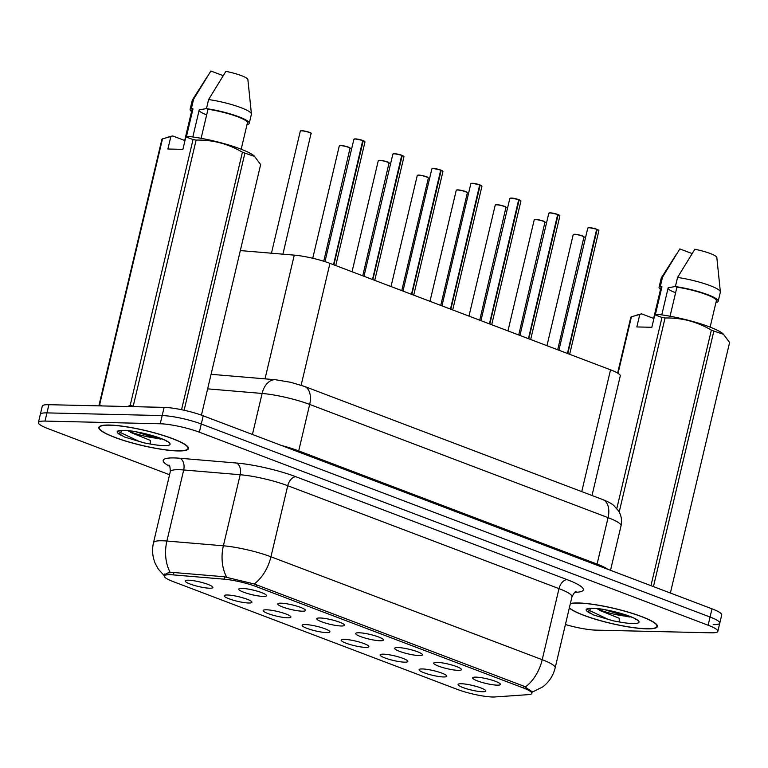 <?xml version="1.0" encoding="UTF-8"?>
<svg xmlns="http://www.w3.org/2000/svg" width="768" height="768" viewBox="0 0 768 768"><rect width="100%" height="100%" fill="white"/><g stroke="black" fill="none" stroke-linecap="round" stroke-linejoin="round"><path stroke-width="1.15" d="M437.002 662.352A14.246 2.371 13.3 0 1 451.949 665.05A14.246 2.371 13.3 0 1 461.405 669.379A14.246 2.371 13.3 0 1 458.112 670.358A14.246 2.371 13.3 0 1 441.859 667.267A14.246 2.371 13.3 0 1 433.824 662.861A14.246 2.371 13.3 0 1 437.002 662.352M398.016 647.558A14.246 2.371 13.3 0 1 412.963 650.256A14.246 2.371 13.3 0 1 422.419 654.586A14.246 2.371 13.3 0 1 419.126 655.565A14.246 2.371 13.3 0 1 402.874 652.483A14.246 2.371 13.3 0 1 394.838 648.067A14.246 2.371 13.3 0 1 398.016 647.558M359.03 632.765A14.246 2.371 13.3 0 1 373.978 635.462A14.246 2.371 13.3 0 1 383.434 639.802A14.246 2.371 13.3 0 1 380.141 640.781A14.246 2.371 13.3 0 1 363.888 637.69A14.246 2.371 13.3 0 1 355.853 633.283A14.246 2.371 13.3 0 1 359.03 632.765M320.045 617.981A14.246 2.371 13.3 0 1 334.992 620.678A14.246 2.371 13.3 0 1 344.448 625.008A14.246 2.371 13.3 0 1 341.155 625.987A14.246 2.371 13.3 0 1 324.902 622.896A14.246 2.371 13.3 0 1 316.867 618.49A14.246 2.371 13.3 0 1 320.045 617.981M281.059 603.187A14.246 2.371 13.3 0 1 296.006 605.885A14.246 2.371 13.3 0 1 305.462 610.214A14.246 2.371 13.3 0 1 302.17 611.194A14.246 2.371 13.3 0 1 285.917 608.102A14.246 2.371 13.3 0 1 277.882 603.696A14.246 2.371 13.3 0 1 281.059 603.187M242.074 588.394A14.246 2.371 13.3 0 1 257.021 591.091A14.246 2.371 13.3 0 1 266.477 595.43A14.246 2.371 13.3 0 1 263.194 596.41A14.246 2.371 13.3 0 1 246.931 593.318A14.246 2.371 13.3 0 1 238.896 588.902A14.246 2.371 13.3 0 1 242.074 588.394M475.987 677.136A14.246 2.371 13.3 0 1 490.934 679.834A14.246 2.371 13.3 0 1 500.39 684.173A14.246 2.371 13.3 0 1 497.098 685.152A14.246 2.371 13.3 0 1 480.845 682.061A14.246 2.371 13.3 0 1 472.81 677.654A14.246 2.371 13.3 0 1 475.987 677.136M422.41 668.947A14.246 2.371 13.3 0 1 437.357 671.645A14.246 2.371 13.3 0 1 446.813 675.984A14.246 2.371 13.3 0 1 443.52 676.963A14.246 2.371 13.3 0 1 427.258 673.872A14.246 2.371 13.3 0 1 419.232 669.466A14.246 2.371 13.3 0 1 422.41 668.947M383.424 654.163A14.246 2.371 13.3 0 1 398.371 656.861A14.246 2.371 13.3 0 1 407.827 661.19A14.246 2.371 13.3 0 1 404.534 662.17A14.246 2.371 13.3 0 1 388.282 659.078A14.246 2.371 13.3 0 1 380.246 654.672A14.246 2.371 13.3 0 1 383.424 654.163M344.438 639.37A14.246 2.371 13.3 0 1 359.386 642.067A14.246 2.371 13.3 0 1 368.842 646.397A14.246 2.371 13.3 0 1 365.549 647.376A14.246 2.371 13.3 0 1 349.296 644.285A14.246 2.371 13.3 0 1 341.261 639.878A14.246 2.371 13.3 0 1 344.438 639.37M305.453 624.576A14.246 2.371 13.3 0 1 320.4 627.274A14.246 2.371 13.3 0 1 329.856 631.613A14.246 2.371 13.3 0 1 326.563 632.592A14.246 2.371 13.3 0 1 310.31 629.501A14.246 2.371 13.3 0 1 302.275 625.085A14.246 2.371 13.3 0 1 305.453 624.576M266.467 609.792A14.246 2.371 13.3 0 1 281.414 612.49A14.246 2.371 13.3 0 1 290.87 616.819A14.246 2.371 13.3 0 1 287.578 617.798A14.246 2.371 13.3 0 1 271.325 614.707A14.246 2.371 13.3 0 1 263.29 610.301A14.246 2.371 13.3 0 1 266.467 609.792M227.482 594.998A14.246 2.371 13.3 0 1 242.429 597.696A14.246 2.371 13.3 0 1 251.885 602.026A14.246 2.371 13.3 0 1 248.592 603.005A14.246 2.371 13.3 0 1 232.339 599.914A14.246 2.371 13.3 0 1 224.304 595.507A14.246 2.371 13.3 0 1 227.482 594.998M188.496 580.205A14.246 2.371 13.3 0 1 203.443 582.902A14.246 2.371 13.3 0 1 212.899 587.242A14.246 2.371 13.3 0 1 209.606 588.221A14.246 2.371 13.3 0 1 193.354 585.13A14.246 2.371 13.3 0 1 185.318 580.714A14.246 2.371 13.3 0 1 188.496 580.205M461.395 683.741A14.246 2.371 13.3 0 1 476.342 686.438A14.246 2.371 13.3 0 1 485.798 690.768A14.246 2.371 13.3 0 1 482.506 691.747A14.246 2.371 13.3 0 1 466.243 688.666A14.246 2.371 13.3 0 1 458.218 684.25A14.246 2.371 13.3 0 1 461.395 683.741M495.082 696.95A25.642 4.272 13.3 0 1 492.557 696.998A25.642 4.272 13.3 0 1 457.354 689.414L173.059 581.549A25.642 4.272 13.3 0 1 164.314 576.029A25.642 4.272 13.3 0 1 173.366 574.896L224.064 579.168A25.642 4.272 13.3 0 1 256.157 586.579L523.085 687.85A25.642 4.272 13.3 0 1 531.83 693.37A25.642 4.272 13.3 0 1 528.403 694.637L495.082 696.95M240.326 250.579L294.269 255.13A28.483 4.752 13.3 0 1 329.942 263.366L610.541 369.821A28.483 4.752 13.3 0 1 620.266 375.955L592.003 495.504M569.318 608.054A46.051 7.68 -166.7 0 0 602.794 621.36A46.051 7.68 -166.7 0 0 646.723 628.858A46.051 7.68 -166.7 0 0 657.408 626.506A46.051 7.68 -166.7 0 0 628.925 612.317A46.051 7.68 -166.7 0 0 578.467 602.966A46.051 7.68 -166.7 0 0 570.374 603.562M177.782 450.941A46.051 7.68 -166.7 0 0 188.467 448.589A46.051 7.68 -166.7 0 0 159.984 434.4A46.051 7.68 -166.7 0 0 109.517 425.05A46.051 7.68 -166.7 0 0 98.832 427.402A46.051 7.68 -166.7 0 0 127.315 441.59A46.051 7.68 -166.7 0 0 177.782 450.941M164.054 574.867L167.971 572.909L173.405 572.477L224.093 576.749L254.179 583.958L523.718 686.122L532.406 691.882M713.165 624.614A28.483 4.752 -166.7 0 0 719.779 623.165L721.718 614.957A28.483 4.752 -166.7 0 0 712.003 608.822L203.222 415.805A28.483 4.752 -166.7 0 0 164.112 407.376L48.893 404.688L46.954 412.886A28.483 4.752 -166.7 0 0 40.339 414.346A28.483 4.752 -166.7 0 1 46.954 412.886L162.173 415.574L46.954 412.886L45.014 421.085A28.483 4.752 -166.7 0 0 38.4 422.544A28.483 4.752 -166.7 0 0 48.125 428.678L169.555 474.749M203.222 415.805L201.283 424.003A28.483 4.752 -166.7 0 0 162.173 415.574A28.483 4.752 -166.7 0 1 201.283 424.003L710.064 617.03L201.283 424.003L199.354 432.202A28.483 4.752 -166.7 0 0 160.234 423.773L45.014 421.085M719.779 623.165A28.483 4.752 -166.7 0 0 710.064 617.03A28.483 4.752 -166.7 0 1 719.779 623.165L717.84 631.363A28.483 4.752 -166.7 0 0 708.125 625.229L199.354 432.202M565.421 624.528A28.483 4.752 -166.7 0 0 596.006 630.134L711.226 632.813A28.483 4.752 -166.7 0 0 717.84 631.363M48.893 404.688A28.483 4.752 -166.7 0 0 42.278 406.147L38.4 422.544M597.062 229.354L598.877 230.698A5.693 0.95 -166.7 0 0 597.12 229.536L596.755 229.334M589.296 227.654A5.51 0.922 13.3 0 1 596.678 229.21L567.418 353.462M597.12 229.536L567.792 353.597M559.757 215.606A5.51 0.922 13.3 0 0 558.096 214.579L559.891 215.904A5.693 0.95 -166.7 0 0 558.134 214.742L557.77 214.55M550.31 212.861A5.51 0.922 13.3 0 1 557.693 214.426L528.432 338.669M558.134 214.742L528.806 338.813M519.091 199.776L520.906 201.11A5.693 0.95 -166.7 0 0 519.149 199.958L518.784 199.757M511.325 198.067A5.51 0.922 13.3 0 1 518.707 199.632L489.446 323.875M519.149 199.958L489.821 324.019M480.106 184.982L481.93 186.317A5.693 0.95 -166.7 0 0 480.163 185.165L479.798 184.963M479.789 185.021A5.693 0.95 -166.7 0 0 472.157 183.408A5.693 0.95 -166.7 0 0 470.832 183.696L472.301 183.274A5.51 0.922 13.3 0 1 479.722 184.838L450.47 309.091M480.163 185.165L450.835 309.226M569.376 607.776A45.581 7.603 -166.7 0 0 602.141 621.101A45.581 7.603 -166.7 0 0 646.368 628.723A45.581 7.603 -166.7 0 0 656.947 626.4A45.581 7.603 -166.7 0 0 628.762 612.355A45.581 7.603 -166.7 0 0 578.813 603.091A45.581 7.603 -166.7 0 0 570.307 603.83M596.928 608.698A21.466 3.581 -166.7 0 0 624.979 616.109L605.376 609.869M624.979 616.109L629.683 617.021M635.165 618.662L635.664 619.373C639.562 619.229 605.952 607.776 593.626 608.506L590.669 608.621L588.413 611.99L593.414 614.918L612.902 620.774L619.277 621.946L619.2 618.278L599.395 610.272M670.368 593.03L729.6 342.48L723.12 333.85A44.63 7.44 -166.7 0 0 656.707 314.237L654.797 314.794L651.85 327.283L636.845 326.938L639.792 314.438L631.43 316.771A51.274 8.554 -166.7 0 0 630.835 317.194L617.626 373.075M639.792 314.438L641.702 313.882A44.63 7.44 -166.7 0 0 640.061 314.218L636 315.322M655.354 314.63L661.939 286.81A28.483 4.752 -166.7 0 0 660.902 287.712L653.645 318.413M661.939 286.81L660.394 286.224A30.384 5.069 -166.7 0 0 659.059 287.27A30.384 5.069 -166.7 0 0 660.499 289.43M660.394 286.224L662.554 277.114A30.384 5.069 -166.7 0 0 661.325 277.891A30.384 5.069 -166.7 0 0 661.21 278.16L659.059 287.27M662.554 277.114L679.834 248.918L692.054 253.555M675.418 286.502L668.179 287.77L661.766 314.88M668.045 288.336A21.466 3.581 -166.7 0 0 675.619 292.752M641.702 313.882L653.914 318.518M631.43 316.771L618.058 373.344M616.829 508.483L661.978 317.482L654.797 314.794M650.957 585.667L711.36 330.115C697.037 321.686 681.6 317.645 665.059 317.99L619.2 511.997M665.059 317.99A51.274 8.554 -166.7 0 0 661.978 317.482M723.725 334.397L713.856 331.066L653.443 586.608M713.856 331.066A51.274 8.554 -166.7 0 0 711.36 330.115M710.131 327.13L716.352 300.816A28.483 4.752 -166.7 0 0 676.934 287.155L670.061 316.234M716.074 302.006L716.861 302.304A30.384 5.069 -166.7 0 0 718.195 301.258A30.384 5.069 -166.7 0 0 675.398 286.57L676.934 287.155M718.195 301.258L720.355 292.147A30.384 5.069 -166.7 0 0 720.374 291.85A30.384 5.069 -166.7 0 0 677.549 277.459L675.398 286.57M716.803 257.606A18.989 3.168 -166.7 0 0 716.813 257.443A18.989 3.168 -166.7 0 0 694.838 249.264L677.549 277.459M612.902 620.774L607.728 619.152L587.808 609.686M593.414 614.918L588 611.578M109.872 425.184A45.581 7.603 -166.7 0 0 99.293 427.507A45.581 7.603 -166.7 0 0 127.478 441.552A45.581 7.603 -166.7 0 0 177.427 450.806A45.581 7.603 -166.7 0 0 188.006 448.483A45.581 7.603 -166.7 0 0 159.821 434.438A45.581 7.603 -166.7 0 0 109.872 425.184M127.978 430.79A21.466 3.581 -166.7 0 0 156.038 438.192L136.426 431.952M156.038 438.192L160.742 439.104M166.214 440.746L166.723 441.456C170.611 441.312 137.011 429.859 124.675 430.589L121.718 430.714L119.462 434.074L124.474 437.002L143.962 442.858L150.336 444.029L150.25 440.362L130.454 432.355M201.427 415.142L260.659 164.563L254.17 155.933A44.63 7.44 -166.7 0 0 187.766 136.32L185.856 136.877L182.899 149.366L167.894 149.021L170.851 136.531L162.49 138.854L99.61 404.842L102.029 405.926M99.61 404.842A51.274 8.554 -166.7 0 0 99.014 405.274L161.894 139.286A51.274 8.554 -166.7 0 1 162.49 138.854M170.851 136.531L172.762 135.974A44.63 7.44 -166.7 0 0 171.12 136.301L167.059 137.405M186.413 136.714L192.989 108.893A28.483 4.752 -166.7 0 0 191.962 109.795L184.704 140.496M192.989 108.893L191.453 108.307A30.384 5.069 -166.7 0 0 190.109 109.363A30.384 5.069 -166.7 0 0 191.558 111.514M191.453 108.307L193.603 99.197A30.384 5.069 -166.7 0 0 192.384 99.974A30.384 5.069 -166.7 0 0 192.269 100.243L190.109 109.363M193.603 99.197L210.883 71.002L223.114 75.638M206.477 108.586L199.229 109.853L192.826 136.963M199.104 110.419A21.466 3.581 -166.7 0 0 206.669 114.835M172.762 135.974L184.973 140.602M181.546 409.699L242.419 152.208C228.096 143.77 212.659 139.728 196.118 140.083L133.238 406.07A51.274 8.554 -166.7 0 0 130.157 405.552L193.037 139.565L185.856 136.877M127.258 406.512L130.157 405.552M196.118 140.083A51.274 8.554 -166.7 0 0 193.037 139.565M254.784 156.48L244.906 153.149L184.128 410.256M244.906 153.149A51.274 8.554 -166.7 0 0 242.419 152.208M241.19 149.222L247.411 122.899A28.483 4.752 -166.7 0 0 207.994 109.248L201.12 138.317M247.123 124.09L247.91 124.387A30.384 5.069 -166.7 0 0 249.254 123.341A30.384 5.069 -166.7 0 0 206.458 108.662L207.994 109.248M249.254 123.341L251.405 114.23A30.384 5.069 -166.7 0 0 251.424 113.933A30.384 5.069 -166.7 0 0 208.608 99.552L206.458 108.662M247.862 79.69A18.989 3.168 -166.7 0 0 247.872 79.526A18.989 3.168 -166.7 0 0 225.888 71.357L208.608 99.552M143.962 442.858L138.778 441.235L118.867 431.77M124.474 437.002L119.05 433.661M442.8 171.235A5.51 0.922 13.3 0 0 441.139 170.208L442.944 171.533A5.693 0.95 -166.7 0 0 441.178 170.371L440.813 170.179M433.354 168.49A5.51 0.922 13.3 0 1 440.736 170.054L411.485 294.298M441.178 170.371L411.85 294.442M403.814 156.451A5.51 0.922 13.3 0 0 402.163 155.414L403.958 156.739A5.693 0.95 -166.7 0 0 402.192 155.587L401.827 155.386M394.368 153.696A5.51 0.922 13.3 0 1 401.75 155.261L372.499 279.504M402.192 155.587L372.864 279.648M363.149 140.611L364.973 141.946A5.693 0.95 -166.7 0 0 363.206 140.794L362.851 140.592M355.392 138.912A5.51 0.922 13.3 0 1 362.765 140.467L333.514 264.72M363.206 140.794L333.878 264.854M523.085 687.85L523.507 686.045M256.157 586.579L256.589 584.774M224.064 579.168L224.621 576.806M173.366 574.896L173.923 572.525M581.75 491.616L610.541 369.821M301.133 385.229L329.942 263.366M265.027 378.854L294.269 255.13M169.699 466.339A47.482 7.92 13.3 0 1 174.221 457.93A47.482 7.92 13.3 0 1 179.962 458.256L236.448 463.018A47.482 7.92 13.3 0 1 295.891 476.736L567.168 579.658A47.482 7.92 13.3 0 1 577.018 592.224L574.79 592.378M170.275 572.534A33.235 21.84 -85.2 0 1 166.896 541.037L183.696 469.968A37.987 6.336 -166.7 0 0 179.098 469.709A37.987 6.336 -166.7 0 0 170.285 471.648C170.17 467.165 169.699 464.986 168.864 465.12M164.765 576.23L158.304 569.098L155.347 563.702C152.467 556.915 151.843 549.917 153.485 542.726A37.987 6.336 13.3 0 1 162.298 540.778A37.987 6.336 13.3 0 1 166.896 541.037L223.382 545.798A37.987 6.336 13.3 0 1 270.941 556.781L542.208 659.702A33.235 20.266 110.8 0 1 525.456 686.88M254.179 583.958A33.235 20.266 -69.2 0 0 270.941 556.781L287.741 485.712A37.987 6.336 -166.7 0 0 240.182 474.73L183.696 469.968A9.494 6.24 94.8 0 0 179.962 458.256M226.685 577.152A33.235 21.84 -85.2 0 1 223.382 545.798L240.182 474.73A9.494 6.24 94.8 0 0 236.448 463.018M567.168 579.658A9.494 5.789 110.8 0 0 559.008 588.624L542.208 659.702A37.987 6.336 13.3 0 1 555.168 667.882L571.968 596.803A37.987 6.336 -166.7 0 0 559.008 588.624L287.741 485.712A9.494 5.789 110.8 0 1 295.891 476.736M708.125 625.229L712.003 608.822M160.234 423.773L164.112 407.376M577.018 592.224A9.494 8.256 86 0 0 575.53 591.898M602.803 499.603A18.989 11.578 110.8 0 1 608.074 517.642L309.677 404.429A37.987 6.336 -166.7 0 0 262.118 393.456A18.989 12.48 -85.2 0 1 275.491 379.738L290.698 382.291L304.406 386.39L602.803 499.603C608.285 501.802 611.923 503.75 613.728 505.45L618.672 511.056C621.389 515.664 622.176 520.579 621.034 525.821A37.987 6.336 -166.7 0 0 608.074 517.642L597.082 564.106A37.987 6.336 13.3 0 1 607.862 569.318M207.638 388.858L262.118 393.456L252.422 434.467M304.406 386.39A18.989 11.578 110.8 0 1 309.677 404.429L298.694 450.902L597.082 564.106A4.752 2.899 -69.2 0 0 596.918 565.162M281.635 445.546A37.987 6.336 13.3 0 1 298.694 450.902A4.752 2.899 -69.2 0 0 298.522 451.958M584.285 237.293A5.693 0.95 -166.7 0 0 580.762 235.536A5.693 0.95 -166.7 0 0 574.522 234.384A5.693 0.95 -166.7 0 0 573.197 234.672L574.666 234.25C580.138 235.046 583.258 235.882 583.997 236.746L557.693 349.776M574.704 234.25A5.51 0.922 13.3 0 1 580.56 235.315A5.51 0.922 13.3 0 1 584.141 237.005M573.456 234.47A5.51 0.922 13.3 0 1 574.627 234.25M596.746 229.392A5.693 0.95 -166.7 0 0 589.114 227.779A5.693 0.95 -166.7 0 0 587.789 228.067L589.258 227.645L596.698 229.219M588.048 227.875A5.51 0.922 13.3 0 1 589.219 227.654M597.082 229.373A5.51 0.922 13.3 0 1 598.742 230.4M545.299 222.499A5.693 0.95 -166.7 0 0 541.776 220.752A5.693 0.95 -166.7 0 0 535.536 219.59A5.693 0.95 -166.7 0 0 534.211 219.878L535.68 219.456C541.162 220.253 544.272 221.088 545.011 221.952L518.717 334.982M535.718 219.466A5.51 0.922 13.3 0 1 541.574 220.531A5.51 0.922 13.3 0 1 545.165 222.211M534.47 219.686A5.51 0.922 13.3 0 1 535.642 219.456M506.314 207.715A5.693 0.95 -166.7 0 0 502.79 205.958A5.693 0.95 -166.7 0 0 496.55 204.797A5.693 0.95 -166.7 0 0 495.226 205.094L496.694 204.662C502.176 205.469 505.286 206.294 506.026 207.158L479.731 320.189M496.733 204.672A5.51 0.922 13.3 0 1 502.589 205.738A5.51 0.922 13.3 0 1 506.179 207.418M495.485 204.893A5.51 0.922 13.3 0 1 496.656 204.672M457.709 189.869C463.19 190.675 466.301 191.51 467.04 192.374L467.328 192.922A5.693 0.95 -166.7 0 0 463.805 191.165A5.693 0.95 -166.7 0 0 457.565 190.013A5.693 0.95 -166.7 0 0 456.24 190.301L457.709 189.869A5.51 0.922 13.3 0 1 463.603 190.944A5.51 0.922 13.3 0 1 467.194 192.634M456.499 190.099A5.51 0.922 13.3 0 1 457.67 189.878M418.723 175.085C424.205 175.882 427.315 176.717 428.064 177.581L428.342 178.128A5.693 0.95 -166.7 0 0 424.819 176.381A5.693 0.95 -166.7 0 0 418.579 175.219A5.693 0.95 -166.7 0 0 417.254 175.507L418.723 175.085A5.51 0.922 13.3 0 0 417.514 175.315M418.762 175.094A5.51 0.922 13.3 0 1 424.618 176.16A5.51 0.922 13.3 0 1 428.208 177.84M557.76 214.608A5.693 0.95 -166.7 0 0 550.128 212.986A5.693 0.95 -166.7 0 0 548.803 213.283L550.272 212.851L557.712 214.426M549.062 213.082A5.51 0.922 13.3 0 1 550.234 212.861M518.774 199.814A5.693 0.95 -166.7 0 0 511.142 198.202A5.693 0.95 -166.7 0 0 509.818 198.49L511.286 198.067L518.726 199.632M510.077 198.288A5.51 0.922 13.3 0 1 511.248 198.067M519.11 199.786A5.51 0.922 13.3 0 1 520.771 200.822M471.091 183.504A5.51 0.922 13.3 0 1 472.262 183.274M480.125 184.992A5.51 0.922 13.3 0 1 481.786 186.029M619.277 621.946A27.168 4.531 -166.7 0 0 632.726 623.549A27.168 4.531 -166.7 0 0 629.76 616.31A27.168 4.531 -166.7 0 0 592.464 608.275A27.168 4.531 -166.7 0 0 589.997 613.142M150.336 444.029A27.168 4.531 -166.7 0 0 163.776 445.632A27.168 4.531 -166.7 0 0 160.819 438.394A27.168 4.531 -166.7 0 0 123.523 430.358A27.168 4.531 -166.7 0 0 121.056 435.235M389.357 163.344A5.693 0.95 -166.7 0 0 385.834 161.587A5.693 0.95 -166.7 0 0 379.594 160.426A5.693 0.95 -166.7 0 0 378.269 160.723L379.738 160.291C385.219 161.098 388.33 161.923 389.078 162.787L362.774 275.818M379.776 160.301A5.51 0.922 13.3 0 1 385.632 161.366A5.51 0.922 13.3 0 1 389.222 163.046M378.528 160.522A5.51 0.922 13.3 0 1 379.699 160.301M350.381 148.55A5.693 0.95 -166.7 0 0 346.848 146.794A5.693 0.95 -166.7 0 0 340.608 145.642A5.693 0.95 -166.7 0 0 339.283 145.93L340.752 145.498C346.234 146.304 349.344 147.139 350.093 148.003L323.741 261.235M340.79 145.507A5.51 0.922 13.3 0 1 346.656 146.573A5.51 0.922 13.3 0 1 350.237 148.262M339.542 145.728A5.51 0.922 13.3 0 1 340.714 145.507M311.395 133.757A5.693 0.95 -166.7 0 0 307.872 132A5.693 0.95 -166.7 0 0 301.622 130.848A5.693 0.95 -166.7 0 0 300.298 131.136L301.766 130.714C307.248 131.51 310.358 132.346 311.107 133.21L282.931 254.17M301.805 130.723A5.51 0.922 13.3 0 1 307.67 131.789A5.51 0.922 13.3 0 1 311.251 133.469M300.557 130.944A5.51 0.922 13.3 0 1 301.728 130.714M440.813 170.237A5.693 0.95 -166.7 0 0 433.171 168.614A5.693 0.95 -166.7 0 0 431.846 168.912L433.315 168.48L440.765 170.054M432.106 168.71A5.51 0.922 13.3 0 1 433.277 168.49M401.827 155.443A5.693 0.95 -166.7 0 0 394.186 153.83A5.693 0.95 -166.7 0 0 392.87 154.118L394.33 153.686L401.779 155.261M393.12 153.917A5.51 0.922 13.3 0 1 394.291 153.696M362.842 140.65A5.693 0.95 -166.7 0 0 355.2 139.037A5.693 0.95 -166.7 0 0 353.885 139.325L355.354 138.902L362.794 140.477M354.134 139.133A5.51 0.922 13.3 0 1 355.306 138.902M363.178 140.621A5.51 0.922 13.3 0 1 364.829 141.658M531.83 693.37L532.301 691.392M164.314 576.029L164.794 574.003M531.859 692.323L542.717 686.909C549.082 682.022 553.238 675.686 555.168 667.882M153.485 542.726L170.285 471.648M571.968 596.803C574.07 592.858 575.472 591.13 576.163 591.61M621.034 525.821L610.512 570.326M211.075 374.304L275.491 379.738M573.197 234.672L546.95 345.696M587.789 228.067L558.912 350.237M598.877 230.698L569.654 354.307M534.211 219.878L507.965 330.902M495.226 205.094L468.979 316.118M467.328 192.922L440.746 305.395M456.24 190.301L429.994 301.325M428.342 178.128L401.76 290.611M417.254 175.507L391.008 286.531M548.803 213.283L519.926 335.443M559.891 215.904L530.669 339.523M509.818 198.49L480.941 320.65M520.906 201.11L491.693 324.73M470.832 183.696L441.955 305.866M481.93 186.317L452.707 309.936M472.301 183.274L479.741 184.848M676.282 254.419L661.325 277.891M716.813 257.443L720.374 291.85M657.206 625.325L656.947 626.4M99.542 426.442L99.293 427.507M207.341 76.502L192.384 99.974M247.872 79.526L251.424 113.933M188.256 447.408L188.006 448.483M378.269 160.723L352.032 271.738M339.283 145.93L312.739 258.25M300.298 131.136L271.45 253.2M431.846 168.912L402.97 291.072M442.944 171.533L413.722 295.142M392.87 154.118L363.984 276.278M403.958 156.739L374.736 280.358M353.885 139.325L324.97 261.629M364.973 141.946L335.75 265.565"/></g></svg>
